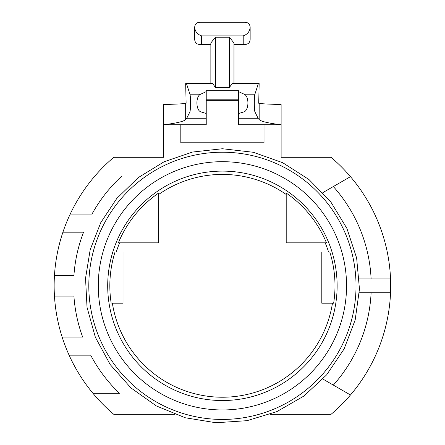<?xml version="1.0" encoding="UTF-8"?>
<svg xmlns="http://www.w3.org/2000/svg" width="445" height="445" viewBox="0 0 445 445"><rect width="100%" height="100%" fill="white"/><g stroke="black" fill="none" stroke-linecap="round" stroke-linejoin="round"><path stroke-width="0.67" d="M222.417 171.108A114.715 114.715 0 0 0 123.07 343.178A114.715 114.715 0 0 0 321.763 343.178A114.715 114.715 0 0 0 222.417 171.108M222.417 161.685A124.138 124.138 0 0 0 98.278 285.824A124.138 124.138 0 0 0 222.417 409.956A124.138 124.138 0 0 0 346.549 285.824A124.138 124.138 0 0 0 222.417 161.685M206.235 113.514L201.146 111.962C195.772 110.783 195.405 96.187 200.695 94.201L206.235 91.631L206.235 118.754L186.488 118.754L185.665 119.488L185.665 103.335C184.124 103.763 176.804 104.158 163.704 104.519L163.704 157.308L113.792 157.308A168.271 168.271 0 0 0 94.896 176.031L121.902 176.031L94.896 176.031A168.271 168.271 0 0 0 70.21 214.078L91.993 214.078A148.853 148.853 0 0 1 121.902 176.031A148.853 148.853 0 0 0 91.993 214.078M185.665 103.335L186.121 103.24L185.665 83.621L186.472 83.621L189.926 94.201C190.727 96.187 190.671 110.783 189.859 111.962L186.488 118.754M322.898 192.579L350.471 176.659A168.271 168.271 0 0 0 331.036 157.308L281.123 157.308L281.123 124.767C268.024 123.148 260.703 121.39 259.168 119.488L259.168 103.335L258.706 103.24L259.168 83.621L232.112 83.621L229.347 87.582L215.48 87.582L215.48 37.196L210.858 42.943L210.858 83.621M259.168 103.335C260.703 103.763 268.024 104.158 281.123 104.519L281.123 124.767L264.019 124.767L264.019 142.795L180.809 142.795L180.809 124.767L163.704 124.767C176.804 123.148 184.124 121.39 185.665 119.488M92.944 393.302A168.271 168.271 0 0 1 69.097 355.166L90.697 355.166A148.853 148.853 0 0 0 119.432 393.302L92.944 393.302A168.271 168.271 0 0 0 113.792 414.334L174.718 414.334M270.115 414.334L331.036 414.334A168.271 168.271 0 0 0 390.543 292.754L359.321 292.754M322.898 379.068L350.471 394.988M69.097 355.166A168.271 168.271 0 0 1 62.133 337.043L82.653 337.043A148.853 148.853 0 0 1 73.915 296.086L54.457 296.086A168.271 168.271 0 0 1 54.457 275.561L73.915 275.561A148.853 148.853 0 0 1 83.554 232.195L62.917 232.195A168.271 168.271 0 0 1 70.21 214.078M350.471 176.659A168.271 168.271 0 0 1 390.543 292.754M62.133 337.043A168.271 168.271 0 0 1 54.457 296.086M62.917 232.195A168.271 168.271 0 0 0 54.457 275.561M119.633 242.831L158.62 242.831L158.62 193.063A112.579 112.579 0 0 0 118.37 242.831L119.633 242.831A111.411 111.411 0 0 0 116.24 252.076L123.026 252.076L123.026 303.206L112.368 303.206A111.411 111.411 0 0 0 332.459 303.206L321.807 303.206L321.807 252.076L328.588 252.076A111.411 111.411 0 0 0 325.195 242.831L286.207 242.831L286.207 193.063A112.579 112.579 0 0 1 326.463 242.831L325.195 242.831M115.01 252.076A112.579 112.579 0 0 0 111.183 303.206M158.62 194.487A111.411 111.411 0 0 1 286.207 194.487M329.817 252.076L328.588 252.076L329.817 252.076A112.579 112.579 0 0 1 333.644 303.206L332.459 303.206L333.644 303.206M359.321 278.887L390.543 278.887M259.168 119.488L258.345 118.754L238.592 118.754L238.592 124.767L264.019 124.767M238.592 118.754L238.592 90.713L206.235 90.713L206.235 91.631M206.235 118.754L206.235 124.767L180.809 124.767M258.345 118.754L254.968 111.962C254.156 110.783 254.101 96.187 254.902 94.201L258.356 83.621M371.108 278.887A148.853 148.853 0 0 0 333.333 186.555M333.333 385.092A148.853 148.853 0 0 0 371.108 292.754M229.347 87.582L229.347 37.196L233.97 42.943L233.97 83.621M238.592 100.325L206.235 100.325M201.613 35.884C197.408 34.387 195.099 31.556 194.676 27.39C194.888 24.175 196.601 22.461 199.816 22.25L245.011 22.25C248.227 22.461 249.94 24.175 250.151 27.39C249.734 31.556 247.42 34.387 243.215 35.884L201.613 35.884L201.613 44.255L199.816 44.494C196.601 44.283 194.888 42.57 194.676 39.355L194.676 27.39M229.347 37.196L215.48 37.196M243.215 35.884L243.215 44.255L245.011 44.494C248.227 44.283 249.94 42.57 250.151 39.355L250.151 27.39M186.472 83.621L212.721 83.621L215.48 87.582M254.902 94.201L244.133 94.201C249.428 96.187 249.061 110.783 243.688 111.962L238.592 113.514M244.133 94.201L238.592 91.631M222.417 152.212A133.611 133.611 0 0 0 106.705 352.629A133.611 133.611 0 0 0 338.128 352.629A133.611 133.611 0 0 0 222.417 152.212M243.215 44.255L233.97 44.255M210.858 44.255L201.613 44.255M238.592 99.797L206.235 99.797M200.695 94.201L189.926 94.201M201.146 111.962L189.859 111.962M254.968 111.962L243.688 111.962M222.417 148.741L253.366 152.285L282.72 162.72L308.958 179.519L330.73 201.808L346.905 228.435L356.645 258.022L359.454 289.05L355.188 319.911L344.063 349.014L326.652 374.846L303.857 396.083L276.857 411.625L247.042 420.67L215.959 422.75L185.209 417.755L156.379 405.946L130.958 387.929L110.265 364.644L95.364 337.282L87.025 307.267L85.54 278.292L90.196 249.651L100.77 222.634L116.796 198.442L138.401 177.511L164.049 161.791L192.513 152.045L222.417 148.741M245.011 44.494L233.97 44.494M210.858 44.494L199.816 44.494"/></g></svg>
